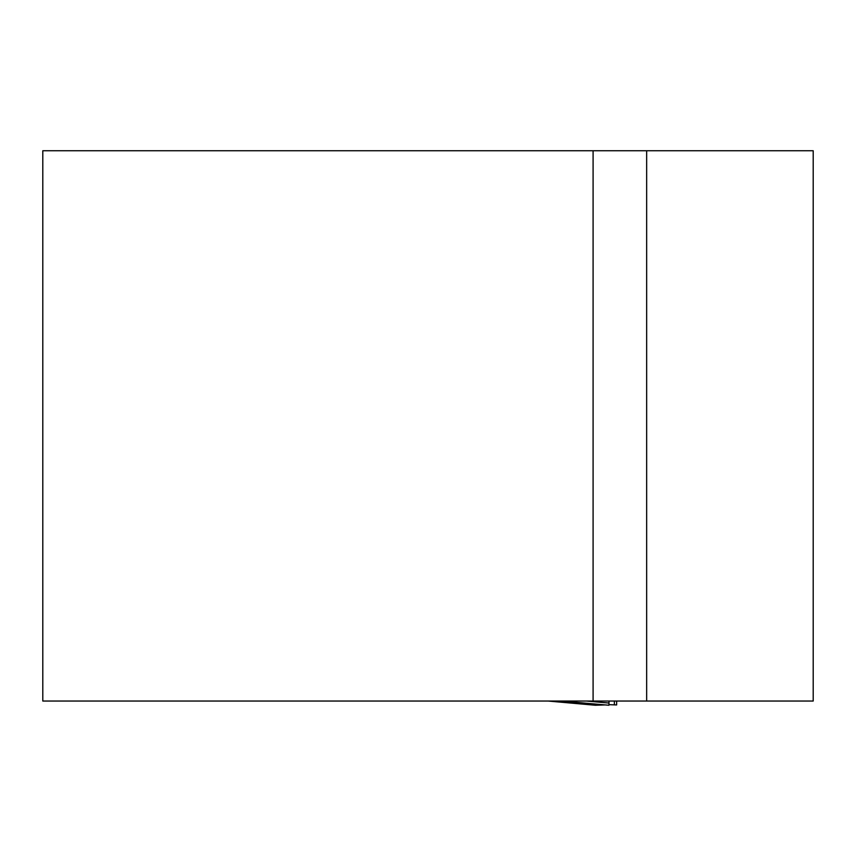 <?xml version="1.0" encoding="UTF-8"?>
<svg xmlns="http://www.w3.org/2000/svg" width="856" height="856" viewBox="0 0 856 856"><rect width="100%" height="100%" fill="white"/><g stroke="black" fill="none" stroke-linecap="round" stroke-linejoin="round"><path stroke-width="1.28" d="M646.655 701.043L42.8 701.043L42.8 150.752L813.2 150.752L813.2 701.043L646.655 701.043L646.655 150.752M593.09 701.043L593.09 150.752M586.456 701.043L609.001 703.043L609.001 701.043M616.641 701.043L616.641 704.937L608.969 704.67M605.256 704.916L595.359 705.248L548.118 701.043L595.359 705.248M609.001 703.043L608.916 705.248L561.557 701.043L608.926 705.248M614.373 704.82L614.373 701.043"/></g></svg>
